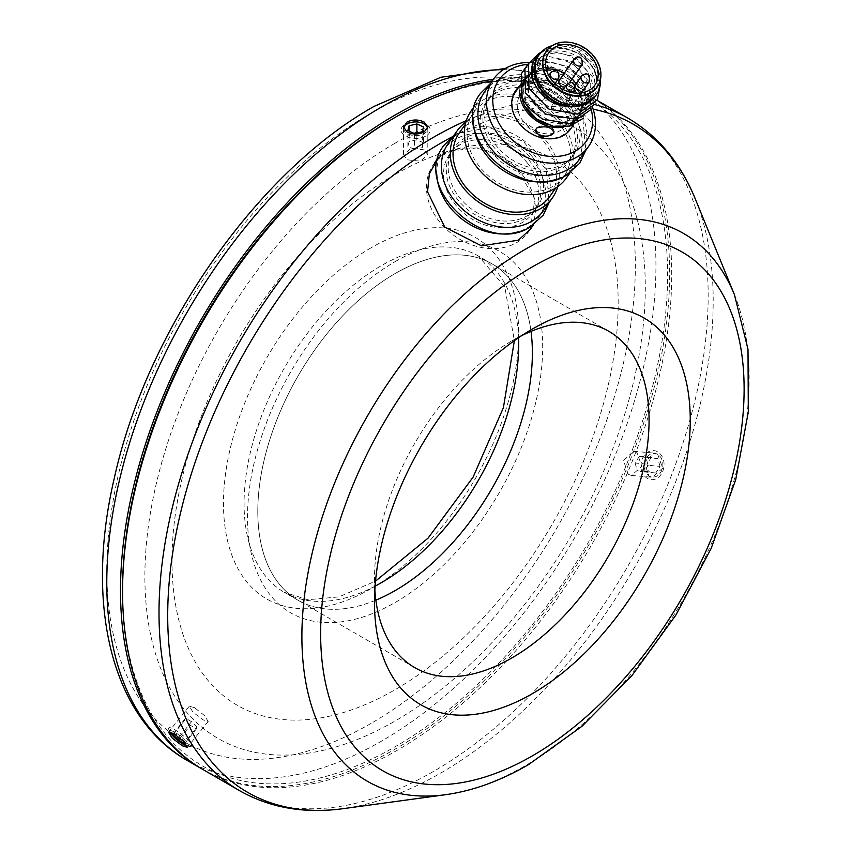 <?xml version="1.0" encoding="UTF-8"?>
<svg xmlns="http://www.w3.org/2000/svg" width="852" height="852" viewBox="0 0 852 852"><rect width="100%" height="100%" fill="white"/><g stroke="black" fill="none" stroke-linecap="round" stroke-linejoin="round"><path stroke-width="0.64" stroke-dasharray="4.26 3.19" d="M395.094 273.567A194.16 112.091 -60 0 1 492.168 263.95A194.16 112.091 -60 0 1 531.02 331.396A194.16 112.091 120 0 0 492.168 263.95A194.16 112.091 120 0 0 395.094 273.567A194.16 112.091 120 0 0 268.252 444.659A194.16 112.091 120 0 0 298.008 600.234A194.16 112.091 -60 0 1 268.252 444.659A194.16 112.091 -60 0 1 395.094 273.567M521.722 335.613A194.16 112.091 120 0 0 511.786 340.938L532.372 329.053L511.786 340.938A194.16 112.091 120 0 0 374.497 578.732A194.16 112.091 120 0 0 374.859 589.989M530.189 229.497L534.949 198.942L515.449 166.598L481.146 147.364L446.98 151.464L437.864 158.791M203 769.569A388.31 224.193 120 0 0 397.149 750.335A388.31 224.193 120 0 0 650.822 408.151A388.31 224.193 120 0 0 591.299 96.99A388.31 224.193 120 0 0 492.2 80.951M194.533 707.65L189.282 706.255L193.01 712.219L203.117 719.855L208.197 721.463L204.437 715.542L194.533 707.65M657.648 454.159L654.453 453.126L644.272 462.263L649.064 476.268L652.291 477.301L662.664 468.174L657.648 454.159M628.254 474.404L623.462 460.421L633.632 451.262L636.827 452.295L641.865 466.31L631.481 475.437L628.254 474.404M424.264 149.877L411.047 148.216L403.55 154.755L407.107 159.793L420.324 161.166L427.821 154.755L424.264 149.877M395.094 117.416A385.402 222.51 -60 0 1 667.606 274.749A385.402 222.51 -60 0 1 395.094 746.767A385.402 222.51 -60 0 1 122.571 589.424M375.849 600.159A194.16 112.091 -60 0 1 298.008 600.234A194.16 112.091 120 0 0 375.849 600.159M395.094 261.67A208.719 120.505 -60 0 1 542.671 346.881A208.719 120.505 -60 0 1 395.094 602.513A208.719 120.505 -60 0 1 247.506 517.302A208.719 120.505 -60 0 1 395.094 261.67M557.985 121.729A55.337 43.644 -144.9 0 1 564.12 176.14A55.337 43.644 -144.9 0 1 479.729 166.917A55.337 43.644 -144.9 0 1 473.584 112.507A55.337 43.644 -144.9 0 1 557.985 121.729M459.516 132.529A55.337 43.644 -144.9 0 1 543.906 141.751A55.337 43.644 -144.9 0 1 550.051 196.162M448.205 143.541A58.245 45.933 -144.9 0 1 537.048 153.264A58.245 45.933 -144.9 0 1 543.512 210.54M465.884 122.049A58.245 45.933 -144.9 0 1 545.972 140.569A58.245 45.933 -144.9 0 1 557.751 186.62M531.893 156.235A50.971 40.193 -144.9 0 1 537.559 206.344A50.971 40.193 -144.9 0 1 459.824 197.845A50.971 40.193 -144.9 0 1 454.159 147.726A50.971 40.193 -144.9 0 1 531.893 156.235M527.26 162.828A50.971 40.193 -144.9 0 1 532.926 212.936A50.971 40.193 -144.9 0 1 455.192 204.437A50.971 40.193 -144.9 0 1 449.526 154.319A50.971 40.193 -144.9 0 1 527.26 162.828M522.116 174.5A58.245 45.933 -144.9 0 1 528.581 231.776A58.245 45.933 -144.9 0 1 439.738 222.063A58.245 45.933 -144.9 0 1 433.274 164.787A58.245 45.933 -144.9 0 1 522.116 174.5M436.767 174.053A58.245 45.933 -144.9 0 1 443.572 150.133A58.245 45.933 -144.9 0 1 532.415 159.856A58.245 45.933 -144.9 0 1 538.879 217.122A58.245 45.933 -144.9 0 1 518.687 231.627M471.199 110.824A58.245 45.933 -144.9 0 1 560.041 120.547A58.245 45.933 -144.9 0 1 566.505 177.823M473.318 122.049A58.245 45.933 -144.9 0 1 480.123 98.129A58.245 45.933 -144.9 0 1 568.966 107.853A58.245 45.933 -144.9 0 1 575.43 165.128A58.245 45.933 -144.9 0 1 555.238 179.623M568.454 104.232A50.971 40.193 -144.9 0 1 574.11 154.34A50.971 40.193 -144.9 0 1 496.375 145.841A50.971 40.193 -144.9 0 1 490.72 95.733A50.971 40.193 -144.9 0 1 568.454 104.232M563.822 110.824A50.971 40.193 -144.9 0 1 569.477 160.932A50.971 40.193 -144.9 0 1 491.742 152.433A50.971 40.193 -144.9 0 1 486.087 102.325A50.971 40.193 -144.9 0 1 563.822 110.824M484.756 91.537A58.245 45.933 -144.9 0 1 573.598 101.26A58.245 45.933 -144.9 0 1 580.063 158.536M529.039 62.484A58.245 45.933 -144.9 0 1 582.182 89.055A58.245 45.933 -144.9 0 1 592.449 107.128M591.086 109.013A53.388 42.11 35.1 0 0 580.468 88.587A53.388 42.11 35.1 0 0 527.622 64.411M535.695 130.984A27.179 21.438 35.1 0 0 564.141 127.076A27.179 21.438 35.1 0 0 561.926 99.29A27.179 21.438 35.1 0 0 526.067 89.684A27.179 21.438 35.1 0 0 523.49 121.485A27.179 21.438 35.1 0 0 535.652 130.974M546.452 124.264A32.525 25.645 35.1 0 0 571.202 122.954A32.525 25.645 35.1 0 0 574.28 84.902A32.525 25.645 35.1 0 0 531.371 73.41A32.525 25.645 35.1 0 0 526.153 108.513M563.31 127.129A33.494 26.412 35.1 0 0 571.458 124.179A33.494 26.412 35.1 0 0 578.348 117.927A33.494 26.412 35.1 0 0 570.68 80.748A33.494 26.412 35.1 0 0 530.434 73.155A33.494 26.412 35.1 0 0 523.543 79.406A33.494 26.412 35.1 0 0 519.677 90.6M533.384 71.334A32.035 25.262 35.1 0 0 526.792 77.319A32.035 25.262 35.1 0 0 534.129 112.879A32.035 25.262 35.1 0 0 572.619 120.143A32.035 25.262 35.1 0 0 579.211 114.157A32.035 25.262 35.1 0 0 571.884 78.597A32.035 25.262 35.1 0 0 533.384 71.334M531.669 73.773A32.035 25.262 35.1 0 0 525.077 79.758A32.035 25.262 35.1 0 0 532.404 115.318A32.035 25.262 35.1 0 0 570.904 122.581A32.035 25.262 35.1 0 0 577.496 116.607A32.035 25.262 35.1 0 0 570.169 81.046A32.035 25.262 35.1 0 0 531.669 73.773M547.112 51.802A32.035 25.262 35.1 0 0 540.53 57.787A32.035 25.262 35.1 0 0 547.857 93.347A32.035 25.262 35.1 0 0 586.357 100.611A32.035 25.262 35.1 0 0 592.939 94.625A32.035 25.262 35.1 0 0 585.612 59.065A32.035 25.262 35.1 0 0 547.112 51.802M571.649 106.34A32.035 25.262 35.1 0 0 584.632 103.049A32.035 25.262 35.1 0 0 591.224 97.075A32.035 25.262 35.1 0 0 583.897 61.514A32.035 25.262 35.1 0 0 545.397 54.24A32.035 25.262 35.1 0 0 538.805 60.226A32.035 25.262 35.1 0 0 536.717 81.781M579.041 51.408L578.7 52.1L579.041 51.408A34.953 27.562 35.1 0 0 545.333 49.586A34.953 27.562 35.1 0 0 538.144 56.115M597.124 86.989A31.066 24.495 35.1 0 0 600.596 75.828A31.066 24.495 35.1 0 0 585.633 49.331A31.066 24.495 35.1 0 0 555.632 44.219A31.066 24.495 35.1 0 0 552.511 45.71A31.066 24.495 35.1 0 0 546.302 51.269M546.249 69.097A28.148 22.205 35.1 0 0 537.484 71.856A28.148 22.205 35.1 0 0 531.691 77.106A28.148 22.205 35.1 0 0 538.134 108.353A28.148 22.205 35.1 0 0 571.958 114.743A28.148 22.205 35.1 0 0 577.752 109.482A28.148 22.205 35.1 0 0 576.058 83.72M572.086 78.98A28.148 22.205 35.1 0 0 564.322 73.144M543.054 100.035A4.856 3.823 -144.9 0 1 537.218 98.939A4.856 3.823 -144.9 0 1 536.11 93.55A4.856 3.823 -144.9 0 1 537.111 92.644A4.856 3.823 -144.9 0 1 542.937 93.741A4.856 3.823 -144.9 0 1 544.055 99.13A4.856 3.823 -144.9 0 1 543.054 100.035M558.933 111.974A4.856 3.823 -144.9 0 1 553.097 110.877A4.856 3.823 -144.9 0 1 551.989 105.488A4.856 3.823 -144.9 0 1 552.991 104.583A4.856 3.823 -144.9 0 1 558.827 105.68A4.856 3.823 -144.9 0 1 559.934 111.069A4.856 3.823 -144.9 0 1 558.933 111.974M573.694 103.454A4.856 3.823 -144.9 0 1 567.858 102.357A4.856 3.823 -144.9 0 1 566.75 96.968A4.856 3.823 -144.9 0 1 567.751 96.063A4.856 3.823 -144.9 0 1 573.577 97.16A4.856 3.823 -144.9 0 1 574.695 102.549A4.856 3.823 -144.9 0 1 573.694 103.454M559.444 80.067A4.856 3.823 -144.9 0 1 560.446 79.161A4.856 3.823 -144.9 0 1 566.282 80.269A4.856 3.823 -144.9 0 1 567.389 85.658A4.856 3.823 -144.9 0 1 566.388 86.563A4.856 3.823 -144.9 0 1 564.972 87.021M553.853 132.497L552.82 133.956M527.601 77.191L522.681 80.642L517.771 88.629L527.601 77.191M519.102 86.435L527.324 77.851M570.457 129.163A33.494 26.412 35.1 0 0 562.789 91.984A33.494 26.412 35.1 0 0 522.542 84.391A33.494 26.412 35.1 0 0 515.652 90.642M522.798 85.615A32.525 25.645 35.1 0 0 519.709 123.668A32.525 25.645 35.1 0 0 562.629 135.159A32.525 25.645 35.1 0 0 565.707 97.107A32.525 25.645 35.1 0 0 522.798 85.615M554.024 131.762A9.223 5.144 -175.4 0 0 547.474 126.16A9.223 5.144 -175.4 0 0 536.856 127.938M535.642 130.271A9.223 5.144 4.6 0 1 535.833 129.408M572.171 88.917L572.011 88.949A9.223 4.643 76.8 0 0 570.915 89.535L569.881 90.994L571.436 101.26L576.389 106.873L578.359 104.86L578.891 94.114L572.182 88.917L570.915 89.535A9.223 4.643 -103.2 0 0 569.881 90.994A9.223 4.643 -103.2 0 0 570.393 101.505A9.223 4.643 -103.2 0 0 576.229 106.905A9.223 4.643 -103.2 0 0 577.326 106.319M572.011 88.949A9.223 4.643 76.8 0 1 577.848 94.348A9.223 4.643 76.8 0 1 578.359 104.86M516.749 90.088L526.302 79.321M600.447 82.005A34.953 27.562 35.1 0 0 583.609 52.196A34.953 27.562 35.1 0 0 549.87 46.445M595.324 96.308A34.953 27.562 35.1 0 0 591.405 61.887L579.296 51.045M578.7 52.1L591.405 61.887M576.058 106.34L576.793 106.18C596.347 101.09 601.906 88.47 593.471 68.33A35.922 28.329 35.1 0 0 540.456 52.994M593.471 68.33L600.181 84.742L593.461 67.159L578.657 53.335L559.998 47.211L542.894 50.566M581.447 78.363A38.83 30.629 35.1 0 0 567.709 66.722L581.447 78.363L589.541 99.663L582.874 118.534M524.544 106.053A35.922 28.329 35.1 0 0 578.742 120.43A35.922 28.329 35.1 0 0 565.653 70.247L567.709 66.722M525.194 68.117L540.594 60.268L567.964 66.349L565.653 70.247M528.623 63.24L544.023 55.38L571.394 61.472L590.755 83.698L590.148 110.121M539.284 53.026L547.453 50.502L574.823 56.583L594.185 78.821L593.578 105.243M576.793 106.18C540.977 115.073 515.396 57.435 551.532 53.559C574.429 48.671 601.533 79.353 590.063 98.885C581.171 119.898 542.064 112.89 532.841 89.694C515.353 55.305 574.003 45.614 586.9 82.25C597.838 106.202 570.254 126.107 546.334 111.985C508.878 93.624 532.5 45.678 567.4 68.501C603.706 88.501 578.945 138.077 542.905 116.873C517.931 104.871 517.239 70.567 541.233 68.213C548.912 66.456 556.825 67.596 564.961 71.632M520.615 94.146L525.098 76.723L541.233 68.213M187.195 745.937A11.843 2.503 -141.2 0 0 184.117 739.376A11.843 2.503 -141.2 0 0 171.412 730.76A11.843 2.503 -141.2 0 0 169.857 731.9M189.506 746.384A14.559 3.078 -141.2 0 0 189.858 746.458A14.559 3.078 -141.2 0 0 186.364 738.556A14.559 3.078 -141.2 0 0 170.602 727.821A14.559 3.078 -141.2 0 0 168.813 729.546A14.559 3.078 -141.2 0 0 177.812 739.248A14.559 3.078 -141.2 0 0 189.506 746.384M180.113 738.162L190.422 725.329L196.439 728.865L197.004 727.044L184.841 742.72M196.439 728.865L184.554 743.658M190.422 725.329L184.969 719.972L173.946 733.689M173.488 733.423L185.523 718.151L184.969 719.972M197.004 727.044L191.54 721.687L179.655 736.479L173.638 732.944M191.54 721.687L185.523 718.151M185.108 741.836L179.655 736.479M659.554 455.884A11.843 9.34 95.1 0 1 660.651 472.466A11.843 9.34 95.1 0 1 647.456 474.564A11.843 9.34 95.1 0 1 646.359 457.982A11.843 9.34 95.1 0 1 659.554 455.884M659.981 453.647A14.559 11.481 95.1 0 1 661.333 474.053A14.559 11.481 95.1 0 1 645.102 476.63A14.559 11.481 95.1 0 1 643.75 456.225A14.559 11.481 95.1 0 1 659.981 453.647M660.044 466.363L657.797 458.589L645.912 457.535L648.159 465.298L660.044 466.363L655.752 472.998L649.213 471.859L646.966 464.084L651.258 457.449L657.797 458.589M651.258 457.449L639.373 456.384L645.912 457.535M639.373 456.384L635.07 463.019L646.966 464.084M635.07 463.019L637.317 470.794L649.213 471.859M648.159 465.298L643.867 471.933L637.317 470.794M643.867 471.933L655.752 472.998M403.848 128.577A11.843 6.837 0 0 0 411.665 135.191A11.843 6.837 0 0 0 424.988 132.987A11.843 6.837 0 0 0 427.512 128.524M427.129 135.244A14.559 8.403 0 0 0 424.69 123.433A14.559 8.403 0 0 0 404.242 124.839A14.559 8.403 0 0 0 406.681 136.65A14.559 8.403 0 0 0 427.129 135.244M414.487 133.562L414.487 149.419L422.294 147.609L423.487 142.806L423.487 126.959M422.294 147.609L422.294 131.762M414.487 149.419L407.874 146.416L407.874 130.558M407.874 146.416L409.077 141.613L409.077 131.101M423.487 142.806L416.884 139.803L409.077 141.613M416.884 139.803L416.884 133.008M201.967 768.973A388.31 224.193 120 0 0 395.094 749.153A388.31 224.193 120 0 0 648.766 406.968A388.31 224.193 120 0 0 589.243 95.807A388.31 224.193 120 0 0 493.361 79.3M395.094 174.479A315.506 182.158 -60 0 1 618.179 303.291A315.506 182.158 -60 0 1 395.094 689.705A315.506 182.158 -60 0 1 171.998 560.893A315.506 182.158 -60 0 1 395.094 174.479M395.094 143.168A353.846 204.299 120 0 0 144.883 576.548A353.846 204.299 120 0 0 395.094 721.005A353.846 204.299 120 0 0 645.294 287.635A353.846 204.299 120 0 0 395.094 143.168M734.424 294.643A316.252 182.594 -60 0 1 525.514 765.618A316.252 182.594 -60 0 1 445.724 794.682M343.132 808.665A385.711 222.691 120 0 0 440.452 773.211A385.711 222.691 120 0 0 695.232 198.804M627.743 118.023A388.31 224.193 -60 0 1 687.266 429.184A388.31 224.193 -60 0 1 433.583 771.369A388.31 224.193 -60 0 1 239.433 790.603M466.321 120.622A388.31 224.193 -60 0 1 594.259 104.445M593.13 109.173A385.711 222.691 120 0 0 451.709 137.108M550.871 72.548A4.856 3.823 -144.9 0 1 551.862 71.643A4.856 3.823 -144.9 0 1 558.273 73.357A4.856 3.823 -144.9 0 1 558.806 78.128M566.75 84.497A4.856 3.823 -144.9 0 1 567.751 83.592A4.856 3.823 -144.9 0 1 574.152 85.306A4.856 3.823 -144.9 0 1 574.695 90.078M581.511 75.977A4.856 3.823 -144.9 0 1 582.502 75.061A4.856 3.823 -144.9 0 1 588.913 76.786A4.856 3.823 -144.9 0 1 589.446 81.558M574.205 59.076A4.856 3.823 -144.9 0 1 575.207 58.17A4.856 3.823 -144.9 0 1 581.607 59.885A4.856 3.823 -144.9 0 1 582.15 64.656M187.206 760.453A388.31 224.193 120 0 0 381.366 741.219A388.31 224.193 120 0 0 635.038 399.034A388.31 224.193 120 0 0 575.515 87.873A388.31 224.193 120 0 0 503.33 69.683M371.067 723.391A373.751 215.79 -60 0 1 106.788 570.797A373.751 215.79 -60 0 1 371.067 113.05A373.751 215.79 -60 0 1 635.347 265.643A373.751 215.79 -60 0 1 371.067 723.391M375.104 586.144A194.16 112.091 -60 0 1 284.28 592.31A194.16 112.091 -60 0 1 254.524 436.725A194.16 112.091 -60 0 1 381.366 265.632A194.16 112.091 -60 0 1 478.441 256.015A194.16 112.091 -60 0 1 518.506 337.765M371.067 247.804A208.719 120.505 120 0 0 223.48 503.425A208.719 120.505 120 0 0 371.067 588.636A208.719 120.505 120 0 0 518.655 333.015A208.719 120.505 120 0 0 371.067 247.804M608.861 331.322L478.441 256.015L504.778 286.975L514.374 340.63M189.282 706.255L168.472 732.145M633.632 451.262L654.453 453.126M403.55 154.755L403.55 127.001M427.821 154.755L427.821 127.001M631.481 475.437L652.291 477.301M208.197 721.463L187.387 747.353M597.039 100.302L591.299 96.99M374.497 578.732L374.497 602.502M414.711 667.606L284.28 592.31L307.7 599.733L338.808 596.922L375.53 581.128M564.12 176.14L555.877 187.877M537.559 206.344L532.926 212.936M528.581 231.776L530.019 229.731M533.395 224.928L538.879 217.122M569.945 172.924L575.43 165.128M574.11 154.34L569.477 160.932M490.72 95.733L486.087 102.325M474.639 105.936L480.123 98.129M433.274 164.787L434.744 162.689M438.088 157.94L443.572 150.133M454.159 147.726L449.526 154.319M473.584 112.507L465.341 124.243M526.792 77.319L525.077 79.758M540.53 57.787L538.805 60.226M594.92 85.072L577.752 109.482M536.11 93.55L548.763 75.54M551.989 105.488L563.204 89.535M566.75 96.968L575.068 85.136M523.543 79.406L522.681 80.642M578.348 117.927L573.417 124.946M567.389 85.658L569.551 82.569M574.695 102.549L581.447 92.943M559.934 111.069L572.789 92.793M544.055 99.13L554.95 83.624M548.848 52.696L531.691 77.106M555.632 44.219L552.501 45.433M600.596 75.828L600.511 79.183M592.939 94.625L591.224 97.075M579.211 114.157L577.496 116.607M461.869 141.89C478.473 133.455 496.716 135.649 516.6 148.482C525.343 154.83 531.914 162.487 536.302 171.465C540.562 179.144 544.545 195.406 535.322 209.517L525.386 218.538C508.782 226.973 490.539 224.779 470.655 211.946C461.912 205.598 455.341 197.941 450.953 188.963C446.693 181.284 442.71 165.022 451.933 150.9L461.869 141.89M453.86 135.5L457.023 133.487L489.602 127.576L523.543 141.538L546.281 169.985L549.167 202.488M498.431 89.886C515.034 81.451 533.267 83.645 553.15 96.478C561.894 102.826 568.465 110.483 572.853 119.461C577.113 127.14 581.096 143.402 571.873 157.513L561.937 166.534C545.333 174.969 527.09 172.775 507.217 159.942C498.463 153.594 491.892 145.937 487.514 136.959C483.244 129.28 479.261 113.018 488.484 98.907L498.431 89.886M490.422 83.496L493.574 81.483L526.153 75.572L560.094 89.535L582.832 117.981L585.718 150.484M187.067 745.905L189.858 746.458M169.953 732.156L168.813 729.546M505.236 68.511L543.427 74.337L575.515 87.873L589.243 95.807"/><path stroke-width="1.28" d="M531.02 331.396A194.16 112.091 -60 0 1 395.094 590.617A194.16 112.091 -60 0 1 375.849 600.159A194.16 112.091 120 0 0 395.094 590.617A194.16 112.091 120 0 0 531.02 331.396M374.859 589.989A194.16 112.091 120 0 0 414.711 667.606A194.16 112.091 120 0 0 511.786 657.989A194.16 112.091 120 0 0 638.627 486.897A194.16 112.091 120 0 0 608.861 331.322A194.16 112.091 120 0 0 521.722 335.613M532.372 329.053L532.383 329.042A223.277 128.908 -60 0 1 690.258 420.206A223.277 128.908 -60 0 1 532.383 693.666A223.277 128.908 -60 0 1 374.497 602.502A223.277 128.908 -60 0 1 532.372 329.053A223.277 128.908 -60 0 1 532.383 329.042M437.864 158.791L429.355 173.744L427.555 191.817L444.723 227.037L481.433 245.823L518.314 240.211L530.189 229.497M182.296 745.756L172.2 738.109L168.472 732.145L173.723 733.551L183.627 741.421L187.387 747.353L182.296 745.756M424.264 131.879C418.556 134.648 412.837 134.701 407.107 132.028L403.55 127.001L407.107 121.974C412.826 119.301 418.545 119.355 424.264 122.124L427.821 127.001L424.264 131.879M122.571 591.81L122.571 589.424A385.402 222.51 -60 0 1 395.083 117.416A385.402 222.51 -60 0 1 395.094 117.416L397.149 116.223A388.31 224.193 120 0 0 122.571 591.81A388.31 224.193 120 0 0 203 769.569L239.433 790.603A388.31 224.193 -60 0 1 179.91 479.442A388.31 224.193 -60 0 1 433.583 137.257A388.31 224.193 -60 0 1 466.321 120.622M492.2 80.951A388.31 224.193 120 0 0 397.149 116.223L395.083 117.416M555.877 187.877L550.051 196.162A55.337 43.644 -144.9 0 1 465.65 186.929A55.337 43.644 -144.9 0 1 459.516 132.529L465.341 124.243M557.751 186.62A58.245 45.933 -144.9 0 1 552.437 197.834L543.512 210.54A58.245 45.933 -144.9 0 1 454.67 200.816A58.245 45.933 -144.9 0 1 448.205 143.541L457.13 130.846A58.245 45.933 -144.9 0 1 465.884 122.049M552.437 197.834A58.245 45.933 -144.9 0 1 463.594 188.122A58.245 45.933 -144.9 0 1 457.13 130.846M518.687 231.627A58.245 45.933 -144.9 0 1 450.037 207.409A58.245 45.933 -144.9 0 1 436.767 174.053M569.945 172.924L566.505 177.823A58.245 45.933 -144.9 0 1 477.663 168.1A58.245 45.933 -144.9 0 1 471.199 110.824L474.639 105.936M555.238 179.623A58.245 45.933 -144.9 0 1 486.588 155.405A58.245 45.933 -144.9 0 1 473.318 122.049M592.449 107.128A58.245 45.933 -144.9 0 1 588.647 146.32L580.063 158.536A58.245 45.933 -144.9 0 1 491.221 148.812A58.245 45.933 -144.9 0 1 484.756 91.537L493.34 79.332A58.245 45.933 -144.9 0 1 529.039 62.484M588.647 146.32A58.245 45.933 -144.9 0 1 499.804 136.608A58.245 45.933 -144.9 0 1 493.34 79.332M527.622 64.411A53.388 42.11 35.1 0 0 504.959 132.188A53.388 42.11 35.1 0 0 565.888 154.979A53.388 42.11 35.1 0 0 591.086 109.013M526.153 108.513A32.525 25.645 35.1 0 0 546.452 124.264M519.677 90.6A33.494 26.412 35.1 0 0 563.31 127.129M536.717 81.781A32.035 25.262 35.1 0 0 571.649 106.34M552.501 45.433L549.87 46.445A34.953 27.562 35.1 0 0 546.366 48.117A34.953 27.562 35.1 0 0 539.178 54.645A34.953 27.562 35.1 0 0 547.165 93.443A34.953 27.562 35.1 0 0 589.169 101.367A34.953 27.562 35.1 0 0 596.357 94.838A34.953 27.562 35.1 0 0 600.447 82.005L600.511 79.183M539.178 54.645L538.144 56.115A34.953 27.562 35.1 0 0 546.132 94.902A34.953 27.562 35.1 0 0 588.136 102.826A34.953 27.562 35.1 0 0 595.324 96.308L596.357 94.838M546.302 51.269A31.066 24.495 35.1 0 0 546.121 51.503A31.066 24.495 35.1 0 0 553.236 85.988A31.066 24.495 35.1 0 0 590.564 93.038A31.066 24.495 35.1 0 0 596.954 87.234A31.066 24.495 35.1 0 0 597.124 86.989M552.863 45.22A31.066 24.495 35.1 0 0 546.473 51.024A31.066 24.495 35.1 0 0 553.576 85.498A31.066 24.495 35.1 0 0 590.905 92.549A31.066 24.495 35.1 0 0 597.295 86.744A31.066 24.495 35.1 0 0 590.191 52.27A31.066 24.495 35.1 0 0 552.863 45.22M576.058 83.72A28.148 22.205 35.1 0 0 572.086 78.98M564.322 73.144A28.148 22.205 35.1 0 0 546.249 69.097M554.641 47.435A28.148 22.205 -144.9 0 1 588.476 53.825A28.148 22.205 -144.9 0 1 594.92 85.072A28.148 22.205 -144.9 0 1 589.126 90.333A28.148 22.205 -144.9 0 1 555.291 83.943A28.148 22.205 -144.9 0 1 548.848 52.696A28.148 22.205 -144.9 0 1 554.641 47.435M564.972 87.021A4.856 3.823 -144.9 0 1 559.966 84.817A4.856 3.823 -144.9 0 1 559.444 80.067L574.205 59.076C579.775 55.029 582.427 56.892 582.15 64.656A4.856 3.823 -144.9 0 1 581.149 65.561A4.856 3.823 -144.9 0 1 574.749 63.847A4.856 3.823 -144.9 0 1 574.205 59.076M536.856 127.938C545.994 125.595 551.649 127.108 553.853 132.497A9.223 5.144 4.6 0 1 552.82 133.956C543.491 138.716 537.836 137.204 535.833 129.408L536.856 127.938M516.749 90.088L517.771 88.629L515.854 90.834L516.514 89.417L519.102 86.435M516.514 89.417L515.652 90.642A33.494 26.412 35.1 0 0 523.309 127.811A33.494 26.412 35.1 0 0 563.566 135.415A33.494 26.412 35.1 0 0 570.457 129.163L573.417 124.946M553.853 132.497A9.223 5.144 -175.4 0 0 554.024 131.762M552.82 133.956A9.223 5.144 4.6 0 1 542.33 135.766A9.223 5.144 4.6 0 1 535.642 130.271M540.456 52.994A35.922 28.329 35.1 0 0 532.372 79.172C541.105 99.226 555.909 108.236 576.793 106.18M542.894 50.566L532.606 62.409L532.372 79.172M582.874 118.534L569.871 126.107L553.214 126.309L536.76 119.035L524.544 106.053L520.615 94.146M590.148 110.121L570.563 123.891L542.341 119.024L528.293 107.682L522.116 98.012L521.499 73.528L525.194 68.117M600.202 84.987L597.38 99.641L577.432 114.125L549.199 109.258L528.986 88.246L528.357 63.762L539.284 53.026M593.578 105.243L574.003 119.003L545.77 114.136L525.546 93.134L524.928 68.639L528.623 63.24M169.857 731.9A11.843 2.503 -141.2 0 0 169.953 732.156A11.843 2.503 -141.2 0 0 177.269 740.047A11.843 2.503 -141.2 0 0 186.78 745.841A11.843 2.503 -141.2 0 0 187.067 745.905A11.843 2.503 -141.2 0 0 187.195 745.937M184.841 742.72L184.554 743.658L178.537 740.122L173.084 734.765L173.488 733.423M180.113 738.162L178.537 740.122M173.946 733.689L173.084 734.765M427.512 128.524A11.843 6.837 0 0 0 419.365 122.262A11.843 6.837 0 0 0 406.383 124.53A11.843 6.837 0 0 0 403.848 128.577M416.884 133.008L416.884 123.955L423.487 126.959L422.294 131.762L414.487 133.562L407.874 130.558L409.077 125.755L409.077 131.101M416.884 123.955L409.077 125.755M493.361 79.3A388.31 224.193 120 0 0 395.094 115.031A388.31 224.193 120 0 0 141.411 457.215A388.31 224.193 120 0 0 200.934 768.376A388.31 224.193 120 0 0 201.967 768.973M532.383 266.857A299.435 172.881 120 0 0 320.64 633.6A299.435 172.881 120 0 0 532.383 755.852A299.435 172.881 120 0 0 744.115 389.108A299.435 172.881 120 0 0 532.383 266.857M734.424 294.643L748.003 349.277L748.301 411.995L735.723 479.601L711.111 548.55L675.892 615.059L632.056 675.434L582.001 726.266L528.357 764.734C500.443 780.879 472.903 790.858 445.724 794.682A316.252 182.594 -60 0 1 305.602 587.507A316.252 182.594 -60 0 1 525.514 249.167A316.252 182.594 -60 0 1 734.424 294.643L695.232 198.804A385.711 222.691 120 0 0 593.13 109.173M451.709 137.108A385.711 222.691 120 0 0 440.452 143.349A385.711 222.691 120 0 0 172.232 555.994A385.711 222.691 120 0 0 343.132 808.665L445.724 794.682M594.259 104.445A388.31 224.193 -60 0 1 627.743 118.023L597.039 100.302M557.815 79.034A4.856 3.823 -144.9 0 1 551.404 77.319A4.856 3.823 -144.9 0 1 550.871 72.548C556.441 68.501 559.093 70.365 558.806 78.128A4.856 3.823 -144.9 0 1 557.815 79.034M573.694 90.983A4.856 3.823 -144.9 0 1 567.294 89.268A4.856 3.823 -144.9 0 1 566.75 84.497C572.32 80.45 574.972 82.314 574.695 90.078A4.856 3.823 -144.9 0 1 573.694 90.983M588.455 82.463A4.856 3.823 -144.9 0 1 582.044 80.748A4.856 3.823 -144.9 0 1 581.511 75.977C587.081 71.93 589.733 73.794 589.446 81.558A4.856 3.823 -144.9 0 1 588.455 82.463M503.33 69.683A388.31 224.193 120 0 0 381.366 107.107A388.31 224.193 120 0 0 127.683 449.292A388.31 224.193 120 0 0 187.206 760.453C111.271 717.576 84.721 604.238 114.243 478.43C146.523 330.427 256.58 172.349 374.081 106.383L441.017 77.234L505.236 68.511M518.506 337.765A194.16 112.091 -60 0 1 381.366 582.693A194.16 112.091 -60 0 1 375.104 586.144M239.433 790.603C270.02 807.898 304.59 813.916 343.132 808.665M627.743 118.023C658.01 135.873 680.514 162.807 695.232 198.804M530.019 229.731L533.395 224.928M434.744 162.689L438.088 157.94M548.763 75.54L550.871 72.548M563.204 89.535L566.75 84.497M575.068 85.136L581.511 75.977M569.551 82.569L582.15 64.656M581.447 92.943L589.446 81.558M572.789 92.793L574.695 90.078M554.95 83.624L558.806 78.128M549.167 202.488L543.267 215.109L530.242 226.941C485.502 256.654 410.856 186.748 443.988 145.319L453.86 135.5M585.718 150.484L579.818 163.105L566.793 174.937C522.052 204.65 447.406 134.744 480.539 93.315L490.422 83.496M200.934 768.376L187.206 760.453M375.53 581.128L428.055 538.155L473.105 477.141L503.425 407.618L514.374 340.63"/></g></svg>
